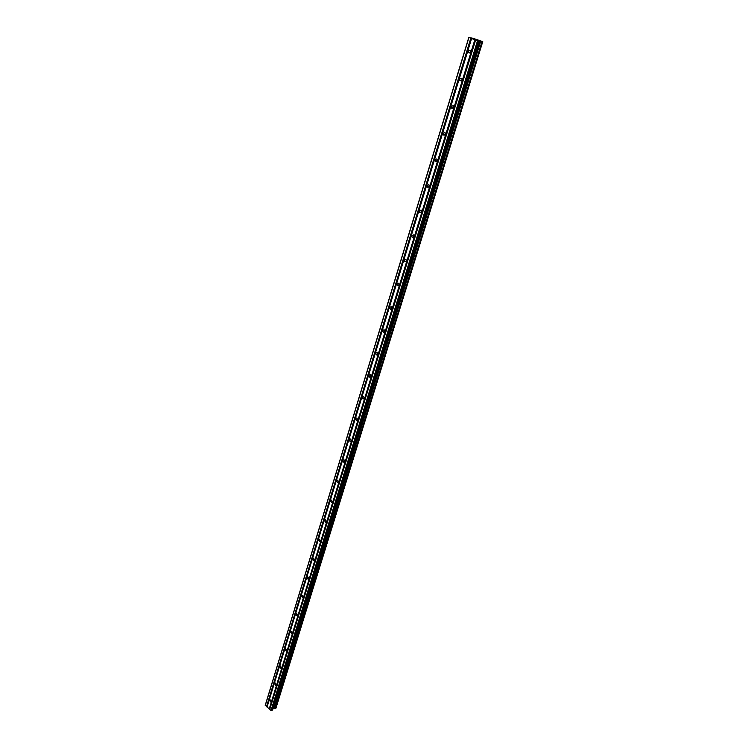 <?xml version="1.0" encoding="UTF-8"?>
<svg xmlns="http://www.w3.org/2000/svg" width="748" height="748" viewBox="0 0 748 748"><rect width="100%" height="100%" fill="white"/><g stroke="black" fill="none" stroke-linecap="round" stroke-linejoin="round"><path stroke-width="1.12" d="M269.495 700.128L270.037 699.66L271.178 701.54L270.645 702.007L269.495 700.128M274.61 683.42L275.18 682.943L276.311 684.831L275.75 685.308L274.61 683.42M279.808 666.449L280.406 665.963L281.529 667.852L280.93 668.338L279.808 666.449M285.082 649.208L285.717 648.703L286.821 650.601L286.194 651.106L285.082 649.208M290.448 631.695L291.122 631.172L292.206 633.079L291.533 633.593L290.448 631.695M295.89 613.884L296.61 613.36L297.676 615.267L296.965 615.791L295.89 613.884M301.435 595.791L302.183 595.249L303.239 597.156L302.491 597.708L301.435 595.791M307.063 577.4L307.858 576.839L308.887 578.756L308.092 579.317L307.063 577.4M312.786 558.7L313.627 558.13L314.637 560.046L313.795 560.617L312.786 558.7M318.611 539.691L319.499 539.102L320.471 541.028L319.592 541.608L318.611 539.691M324.52 520.356L325.464 519.757L326.418 521.683L325.483 522.272L324.52 520.356M330.541 500.693L331.532 500.085L332.458 502.002L331.467 502.609L330.541 500.693M336.665 480.693L337.713 480.076L338.601 481.993L337.563 482.61L336.665 480.693M342.893 460.338L343.996 459.711L344.856 461.628L343.762 462.255L342.893 460.338M349.232 439.637L350.391 439.001L351.223 440.909L350.064 441.544L349.232 439.637M355.683 418.562L356.908 417.917L357.694 419.824L356.478 420.47L355.683 418.562M362.247 397.123L363.528 396.468L364.285 398.366L363.004 399.021L362.247 397.123M368.932 375.29L370.279 374.626L370.999 376.515L369.652 377.179L368.932 375.29M375.73 353.056L377.151 352.392L377.824 354.272L376.412 354.945L375.73 353.056M382.658 330.429L384.145 329.756L384.781 331.616L383.303 332.299L382.658 330.429M389.717 307.372L391.269 306.699L391.868 308.55L390.325 309.233L389.717 307.372M396.908 283.894L398.525 283.212L399.086 285.044L397.469 285.736L396.908 283.894M404.229 259.967L405.912 259.276L406.435 261.108L404.752 261.791L404.229 259.967M411.69 235.592L413.448 234.9L413.934 236.705L412.176 237.397L411.69 235.592M419.291 210.74L421.115 210.048L421.563 211.834L419.75 212.535L419.291 210.74M427.052 185.411L428.941 184.709L429.352 186.486L427.463 187.187L427.052 185.411M434.953 159.586L436.916 158.885L437.29 160.633L435.336 161.344L434.953 159.586M443.012 133.256L445.041 132.546L445.387 134.275L443.358 134.995L443.012 133.256M451.231 106.403L453.335 105.674L453.643 107.394L451.549 108.114L451.231 106.403M459.618 78.998L461.787 78.269L462.058 79.971L459.898 80.7L459.618 78.998M468.183 51.042L470.408 50.303L470.66 51.977L468.426 52.725L468.183 51.042M476.261 39.55L474.961 39.177M475.401 39.335L474.456 39.083M475.261 39.382L474.297 39.036M477.215 39.896L476.654 39.747M477.523 40.037L475.765 39.588M476.859 39.981L476.018 39.663M473.213 38.326L482.731 41.645L477.533 40.691L468.94 37.503L473.175 38.326M468.809 37.4L265.241 705.242L271.019 710.507L272.599 710.002L479.281 41.065L272.599 710.002M275.872 708.3L482.759 41.645L275.872 708.3L273.067 708.487M475.083 39.766L269.402 709.02M474.849 39.691L269.215 708.982M475.606 39.962L269.757 709.319M475.653 39.99L269.757 709.441M477.533 40.691L271.019 710.507M478.234 40.897L271.571 710.6M480.618 41.093L274.142 708.319M480.786 41.131L274.273 708.309M419.796 212.535L421.199 212.469M468.94 37.503L265.241 705.626M470.801 38.195L266.494 706.682M471.034 38.26L266.681 706.72M471.558 38.457L267.036 707.019M471.605 38.494L267.036 707.14M479.216 41.056L272.515 710.095M479.805 40.869L273.478 708.272M480.066 40.925L273.693 708.244M482.086 41.505L275.301 708.468M482.208 41.542L275.395 708.506L482.217 41.551M482.348 41.579L275.507 708.496M468.435 52.725L469.968 52.958M397.487 285.727L398.806 285.558M404.752 261.791L406.127 261.65M459.898 80.7L461.441 80.877M451.549 108.114L453.082 108.245M443.358 134.995L444.882 135.07M435.336 161.344L436.832 161.372M427.463 187.187L428.941 187.168M412.176 237.397L413.597 237.294M390.325 309.233L391.606 309.036M383.303 332.299L384.547 332.075M376.412 354.945L377.6 354.702M369.652 377.179L370.784 376.927M363.004 399.021L364.089 398.749M356.478 420.47L357.507 420.198M350.064 441.544L351.046 441.264M343.762 462.255L344.688 461.974M337.563 482.61L338.442 482.32M331.467 502.609L332.299 502.319M325.483 522.272L326.268 521.992M319.592 541.608L320.331 541.328M313.795 560.617L314.487 560.336M308.092 579.317L308.746 579.045M302.491 597.708L303.099 597.437M296.965 615.791L297.545 615.539M291.533 633.593L292.075 633.341M286.194 651.106L286.699 650.863M280.93 668.338L281.398 668.104M482.759 41.645L275.919 708.253"/></g></svg>
